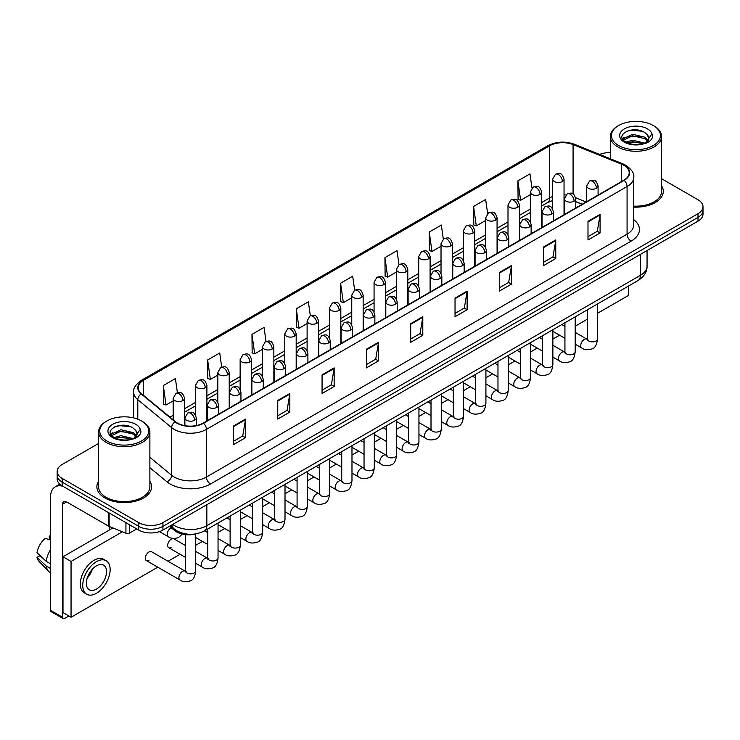 <?xml version="1.0" encoding="UTF-8"?>
<svg xmlns="http://www.w3.org/2000/svg" width="740" height="740" viewBox="0 0 740 740"><rect width="100%" height="100%" fill="white"/><g stroke="black" fill="none" stroke-linecap="round" stroke-linejoin="round"><path stroke-width="1.11" d="M582.102 204.305L575.766 201.743M196.109 533.845A17.094 9.87 180 0 1 174.705 530.608L169.469 526.288M98.596 481.305A27.352 15.79 0 0 0 96.885 486.8A27.352 15.79 0 0 0 104.895 497.965A27.352 15.79 0 0 0 134.708 501.387A27.352 15.79 0 0 0 151.589 486.8A27.352 15.79 0 0 0 149.878 481.305A27.352 15.79 0 0 1 151.589 486.8A27.352 15.79 0 0 1 134.708 501.387A27.352 15.79 0 0 1 104.895 497.965A27.352 15.79 0 0 1 96.885 486.8A27.352 15.79 0 0 1 98.596 481.305M623.857 165.316A18.232 10.527 180 0 1 629.194 172.762A18.232 10.527 180 0 1 623.857 180.199L203.213 423.058A18.232 10.527 180 0 1 175.38 421.652L141.525 393.745A18.232 10.527 180 0 1 138.232 387.704A18.232 10.527 180 0 1 143.569 380.258L549.727 145.771A18.232 10.527 180 0 1 573.074 144.587L621.424 164.132A18.232 10.527 180 0 1 623.857 165.316M624.181 165.131A18.694 10.795 0 0 0 621.683 163.919L573.343 144.374A18.694 10.795 0 0 0 549.404 145.586L143.246 380.073A18.694 10.795 0 0 0 141.155 393.893L175.01 421.809A18.694 10.795 0 0 0 203.528 423.243L624.181 180.384A18.694 10.795 0 0 0 624.181 165.131M98.596 443.445L62.188 464.47A17.094 9.87 0 0 0 57.184 471.445L57.184 478.891A17.094 9.87 0 0 0 62.188 485.865L138.741 530.071L138.741 526.344A17.094 9.87 0 0 0 162.92 526.344L697.996 217.421A17.094 9.87 0 0 0 703 210.447A17.094 9.87 0 0 1 697.996 217.421L162.92 526.344A17.094 9.87 0 0 1 138.741 526.344L62.188 482.147L138.741 526.344L138.741 522.625A17.094 9.87 0 0 0 162.92 522.625L697.996 213.703A17.094 9.87 0 0 0 703 206.719A17.094 9.87 0 0 0 697.996 199.745L661.588 178.719M57.184 475.173A17.094 9.87 0 0 0 62.188 482.147A17.094 9.87 0 0 1 57.184 475.173M233.433 426.036L233.433 444.648L245.514 437.673L245.514 419.062L233.433 426.036M233.433 441.345L242.739 435.971L245.467 419.682A4.56 2.636 -120 0 0 245.514 419.062M242.655 436.017L245.514 437.673M277.75 400.451L277.75 419.062L289.839 412.078L289.839 393.467L277.75 400.451M277.75 415.76L287.055 410.386L289.784 394.087A4.56 2.636 -120 0 0 289.839 393.467M286.981 410.432L289.839 412.078M322.067 374.865L322.067 393.467L334.156 386.493L334.156 367.882L322.067 374.865M322.067 390.174L331.381 384.791L334.11 368.502A4.56 2.636 -120 0 0 334.156 367.882M331.298 384.846L334.156 386.493M366.393 349.271L366.393 367.882L378.482 360.907L378.482 342.296L366.393 349.271M366.393 364.579L375.698 359.205L378.427 342.916A4.56 2.636 -120 0 0 378.482 342.296M375.624 359.252L378.482 360.907M587.995 221.334L587.995 239.945L600.085 232.961L600.085 214.35L587.995 221.334M587.995 236.643L597.31 231.259L600.038 214.97A4.56 2.636 -120 0 0 600.085 214.35M597.226 231.315L600.085 232.961M543.678 246.919L543.678 265.531L555.759 258.547L555.759 239.945L543.678 246.919M543.678 262.228L552.984 256.854L555.712 240.556A4.56 2.636 -120 0 0 555.759 239.945M552.9 256.9L555.759 258.547M499.352 272.505L499.352 291.116L511.442 284.142L511.442 265.531L499.352 272.505M499.352 287.814L508.667 282.44L511.396 266.15A4.56 2.636 -120 0 0 511.442 265.531M508.584 282.486L511.442 284.142M455.035 298.1L455.035 316.711L467.125 309.727L467.125 291.116L455.035 298.1M455.035 313.409L464.341 308.025L467.07 291.736A4.56 2.636 -120 0 0 467.125 291.116M464.257 308.081L467.125 309.727M410.709 323.685L410.709 342.296L422.799 335.312L422.799 316.702L410.709 323.685M410.709 338.994L420.024 333.62L422.753 317.321A4.56 2.636 -120 0 0 422.799 316.702M419.941 333.666L422.799 335.312M633.755 207.108A27.352 15.79 0 0 0 663.299 191.373A27.352 15.79 0 0 0 661.588 185.87A27.352 15.79 0 0 1 663.299 191.373A27.352 15.79 0 0 1 633.755 207.108M610.306 152.671A17.094 9.87 0 0 0 599.576 154.429M57.184 471.445A17.094 9.87 0 0 0 62.188 478.429L138.741 522.625M266.021 341.436L264.05 327.404L251.961 334.387L252.155 352.878M221.704 367.086L219.734 352.999L207.644 359.973L207.838 378.473M177.397 392.755L175.408 378.584L163.318 385.559L163.512 404.059M398.971 264.615L397.01 250.638L384.93 257.622L385.124 276.122M443.297 239.066L441.336 225.053L429.246 232.027L429.44 250.527M487.632 213.546L485.653 199.467L473.572 206.442L473.766 224.942M531.968 188.062L529.979 173.872L517.889 180.856L518.083 199.356M310.338 315.804L308.367 301.818L296.287 308.793L296.481 327.293M354.654 290.2L352.693 276.233L340.604 283.207L340.798 301.707M340.604 283.207L343.332 302.651L351.75 297.795M343.332 302.651L340.604 301.633M384.93 257.622L387.658 277.065L396.39 272.024M387.658 277.065L384.93 276.048M429.246 232.027L431.975 251.48L441.031 246.244M431.975 251.48L429.246 250.453M473.572 206.442L476.301 225.885L485.68 220.474M476.301 225.885L473.572 224.868M517.889 180.856L520.618 200.299L530.321 194.694M520.618 200.299L517.889 199.282M296.287 308.793L299.016 328.246L307.109 323.565M299.016 328.246L296.287 327.219M251.961 334.387L254.689 353.831L262.46 349.345M254.689 353.831L251.961 352.814M207.644 359.973L210.373 379.417L217.819 375.115M210.373 379.417L207.644 378.399M163.318 385.559L166.047 405.011L173.179 400.895M166.047 405.011L163.318 403.985M138.741 530.071A17.094 9.87 0 0 0 162.92 530.071L697.996 221.149A17.094 9.87 0 0 0 703 214.165L703 206.719M129.574 524.771L129.574 533.031L136.724 528.906M63.039 486.365A22.792 13.163 -120 0 0 55.223 486.837A22.792 13.163 -120 0 0 50.505 497.271L50.505 610.324L62.595 617.299L62.595 504.245A5.698 3.293 60 0 1 63.77 501.637A5.698 3.293 60 0 1 66.618 501.924L108.752 526.242L108.752 512.755M62.595 617.299A2.849 1.647 120 0 0 63.178 618.603L51.097 611.629A2.849 1.647 -60 0 1 50.505 610.324M63.178 618.603A2.849 1.647 120 0 0 64.602 618.464L68.876 616.004M109.326 530.025L109.326 526.51M129.574 533.031A2.849 1.647 180 0 1 125.929 533.216L109.132 526.427A2.849 1.647 180 0 1 108.752 526.242M633.755 206.118A25.641 14.8 0 0 0 661.588 191.373L661.588 136.465A25.641 14.8 0 0 0 654.077 126.004L653.272 125.532A24.503 14.143 0 0 0 618.621 125.532A24.503 14.143 0 0 0 618.621 145.54A24.503 14.143 0 0 0 653.272 145.54A24.503 14.143 0 0 0 653.272 125.532L654.077 126.004M618.621 125.532L617.817 126.004A25.641 14.8 0 0 0 610.306 136.465A25.641 14.8 0 0 0 617.817 146.936A25.641 14.8 0 0 0 645.761 150.146A25.641 14.8 0 0 0 661.588 136.465M648.638 139.213L648.823 138.334A12.885 7.437 0 0 0 647.37 134.893L645.067 132.793C633.19 124.394 613.404 135.355 625.615 141.867C630.61 144.568 636.502 145.262 643.291 143.939L646.908 142.885C650.395 141.1 652.319 138.87 652.699 136.197L651.995 133.885L645.484 143.005M626.003 142.089L632.607 140.221L645.188 143.227M641.857 142.977L631.599 142.099L627.52 142.838L632.607 141.701L643.754 143.838M623.117 139.703L623.505 138.593L632.607 134.31L645.049 137.224L648.046 140.341M623.469 140.128L632.607 135.79L645.049 138.704L647.546 141.044M647.37 134.893L648.813 138.51M648.823 138.796L647.398 142.635M622.377 138.463L624.56 137.242M626.549 131.304L631.599 130.286L641.987 131.202M622.654 139.009L623.57 138.472M627.502 136.937L631.599 136.188L641.857 137.076M106.912 420.968L106.107 421.43A25.641 14.8 0 0 0 98.596 431.901L98.596 486.8A25.641 14.8 0 0 0 106.107 497.271A25.641 14.8 0 0 0 134.051 500.48A25.641 14.8 0 0 0 149.878 486.8L149.878 431.901A25.641 14.8 0 0 0 142.367 421.43L141.562 420.968A24.503 14.143 0 0 0 106.912 420.968A24.503 14.143 0 0 0 106.912 440.975A24.503 14.143 0 0 0 141.562 440.975A24.503 14.143 0 0 0 141.562 420.968L142.367 421.43M98.596 431.901A25.641 14.8 0 0 0 106.107 442.372A25.641 14.8 0 0 0 134.051 445.582A25.641 14.8 0 0 0 149.878 431.901M136.928 434.648L137.122 433.76A12.885 7.437 0 0 0 135.661 430.329L133.357 428.229C121.48 419.821 101.704 430.791 113.914 437.303C118.9 440.004 124.792 440.689 131.59 439.366L135.207 438.311C138.685 436.526 140.619 434.297 140.998 431.633L140.286 429.32L133.783 438.441M114.293 437.525L120.907 435.657L133.478 438.654M130.157 438.413L119.889 437.534L115.81 438.274L120.907 437.127L132.053 439.264M111.407 435.129L111.796 434.019L120.907 429.746L133.348 432.65L136.336 435.768M111.758 435.564L120.907 431.226L133.348 434.13L135.846 436.471M135.661 430.329L137.113 433.936M137.122 434.232L135.688 438.062M110.667 433.89L112.85 432.669M114.839 426.74L119.889 425.713L130.286 426.629M110.945 434.445L111.86 433.899M115.792 432.364L119.889 431.624L130.157 432.502M146.409 560.615L179.977 579.984A5.125 2.96 -60 0 1 179.191 575.877A5.125 2.96 -60 0 1 182.54 571.363A5.125 2.96 -60 0 1 182.771 571.234A5.125 2.96 -60 0 1 185.102 571.104L151.543 551.726A5.125 2.96 120 0 0 148.981 551.985A5.125 2.96 120 0 0 145.623 556.499A5.125 2.96 120 0 0 146.409 560.615A5.125 2.96 120 0 0 148.981 560.356M185.472 545.547L173.863 538.84A5.125 2.96 120 0 0 171.301 539.099A5.125 2.96 120 0 0 167.952 543.613A5.125 2.96 120 0 0 168.738 547.72A5.125 2.96 120 0 0 171.301 547.471M597.513 313.307L628.695 295.306L628.695 285.945M122.387 531.792L71.049 561.429L71.049 617.252L157.787 567.182M168.045 561.253L180.107 554.288M195.73 545.278L202.436 541.403M218.05 532.393L224.756 528.517M240.371 519.499L247.077 515.632M262.691 506.613L269.397 502.747M285.011 493.728L291.717 489.852M307.331 480.843L314.038 476.967M329.661 467.948L336.367 464.082M351.981 455.063L358.687 451.197M374.301 442.178L381.007 438.302M396.621 429.293L403.328 425.417M418.942 416.407L425.648 412.532M441.262 403.513L447.968 399.646M463.582 390.628L470.289 386.761M485.912 377.742L492.618 373.867M508.232 364.857L514.938 360.981M530.552 351.963L537.259 348.096M552.873 339.077L559.579 335.211M575.193 326.192L587.264 319.227M112.906 527.953L62.992 556.776L62.992 612.6L71.049 617.252M71.049 561.429L62.992 556.776M607.004 298.47A19.37 11.183 120 0 0 608.141 297.868A19.37 11.183 120 0 0 609.288 297.147M96.441 589.105A14.245 8.223 120 0 0 105.746 576.553A14.245 8.223 120 0 0 103.563 565.138A14.245 8.223 120 0 0 96.441 565.85A14.245 8.223 120 0 0 87.126 578.403A14.245 8.223 120 0 0 89.318 589.817A14.245 8.223 120 0 0 96.441 589.105M87.228 578.07A14.245 8.223 120 0 0 92.343 569.208M50.505 536.426L49.293 536.065L49.293 538.923L50.505 539.627M106.125 560.698L103.702 559.301A19.37 11.183 120 0 0 94.017 560.263A19.37 11.183 120 0 0 81.363 577.339A19.37 11.183 120 0 0 84.332 592.86L86.747 594.257A19.37 11.183 120 0 0 96.441 593.295A19.37 11.183 120 0 0 109.094 576.22A19.37 11.183 120 0 0 106.125 560.698A19.37 11.183 120 0 0 96.441 561.66A19.37 11.183 120 0 0 83.777 578.736A19.37 11.183 120 0 0 86.747 594.257M50.505 549.746A18.805 10.86 120 0 0 46.222 561.336L37 552.706A14.819 8.556 120 0 1 45.27 538.387L50.505 539.978M50.505 563.806L46.222 561.336M41.986 557.377L39.479 555.925L37 557.359L46.222 565.989L50.505 568.459M46.222 565.989A18.805 10.86 120 0 0 48.544 571.243A18.805 10.86 120 0 0 49.969 572.362L50.505 572.668M50.505 535.723A14.819 8.556 120 0 0 49.293 536.065M37 557.359A14.819 8.556 120 0 0 38.748 561.049L48.544 571.243M174.705 529.368L174.705 530.608M633.755 219.651A28.49 16.447 180 0 1 631.109 241.148L210.465 484.006A5.698 3.293 60 0 1 206.432 477.032L627.076 234.173A22.792 13.163 0 0 0 633.755 224.868L633.755 177.221A22.792 13.163 180 0 1 627.076 186.526A5.698 3.293 -120 0 0 624.181 180.384M210.465 484.006A28.49 16.447 180 0 1 170.172 484.006A28.49 16.447 180 0 1 166.981 481.814L149.878 467.717M175.01 421.809A5.698 3.811 129.5 0 0 171.643 427.628L171.643 475.274A22.792 13.163 0 0 0 174.196 477.032A22.792 13.163 0 0 0 206.432 477.032L206.432 429.385A22.792 13.163 180 0 1 171.643 427.628L137.797 399.72A22.792 13.163 180 0 1 133.672 392.172L133.672 417.915M633.755 177.221C634.513 173.669 631.895 169.691 625.901 165.307L622.904 163.855A5.698 2.664 112 0 0 621.683 163.919M622.904 163.855L574.554 144.309C565.12 140.97 556.166 141.46 547.683 145.771A5.698 3.293 60 0 1 549.404 145.586M143.246 380.073A5.698 3.293 -120 0 0 141.525 380.258C135.614 384.513 132.996 388.482 133.672 392.172M141.155 393.893A5.698 3.811 129.5 0 0 137.797 399.72L137.797 419.182M574.554 144.309A5.698 2.664 112 0 0 573.343 144.374M203.528 423.243A5.698 3.293 60 0 1 206.432 429.385L627.076 186.526L627.076 234.173A5.698 3.293 60 0 0 631.109 241.148M162.92 522.625L162.92 530.071M697.996 213.703L697.996 221.149M62.188 478.429L62.188 485.865M149.878 457.329L171.643 475.274A5.698 3.811 -50.5 0 1 166.981 481.814M143.569 380.258L143.569 395.428M621.424 164.132L621.424 181.605M573.074 144.587L573.074 194M586.135 201.983L575.655 197.746M565.887 194.962A18.232 10.527 0 0 0 564.037 194.824M552.641 196.507A18.232 10.527 0 0 0 549.727 197.876L541.717 202.501M549.727 145.771L549.727 197.876A10.258 5.92 60 0 1 547.6 202.575L541.717 205.97M530.321 209.078L519.397 215.386M508.001 221.972L497.077 228.281M485.68 234.858L474.756 241.166M463.36 247.743L452.436 254.051M441.031 260.628L430.107 266.937M418.711 273.513L407.786 279.822M396.39 286.408L385.466 292.716M374.07 299.293L363.146 305.601M351.75 312.178L340.825 318.487M329.43 325.064L318.505 331.372M307.109 337.958L296.176 344.267M284.78 350.843L273.856 357.152M262.46 363.729L251.535 370.037M240.139 376.614L229.215 382.922M217.819 389.499L206.895 395.808M195.499 402.394L184.575 408.702M173.179 415.279L169.922 417.157M410.709 324.277L422.753 317.321M455.035 298.683L467.07 291.736M499.352 273.097L511.396 266.15M543.678 247.511L555.712 240.556M587.995 221.917L600.038 214.97M366.393 349.863L378.427 342.916M322.067 375.448L334.11 368.502M277.75 401.043L289.784 394.087M233.433 426.629L245.467 419.682M172.716 524.41A22.792 13.163 0 0 0 174.603 525.65A22.792 13.163 0 0 0 206.839 525.65L640.377 275.345A22.792 13.163 0 0 0 647.056 266.039C647.223 271.7 644.207 276.538 638.019 280.562L204.471 530.867A11.396 6.577 60 0 0 206.839 525.65L206.839 504.708M640.377 254.412L640.377 275.345A11.396 6.577 60 0 1 638.019 280.562M172.096 524.771A11.396 7.622 129.5 0 0 174.131 528.906L170.339 525.779M596.422 188.274A5.698 3.293 0 0 0 598.087 185.953C595.774 178.636 593.526 180.097 589.54 181.013A5.698 3.293 60 0 1 592.389 181.3A5.698 3.293 -120 0 1 596.422 188.274A5.698 3.293 0 0 1 588.356 188.274A5.698 3.293 0 0 1 586.691 185.953L589.54 181.013M575.193 344.22L581.77 348.013A5.125 2.96 -60 0 1 580.983 343.906A5.125 2.96 -60 0 1 584.332 339.392A5.125 2.96 -60 0 1 584.554 339.262A5.125 2.96 -60 0 1 586.894 339.133L575.193 332.38M587.551 339.651L587.098 340.03L587.264 338.92A5.125 2.96 -0 0 0 588.763 341.02A5.125 2.96 -0 0 0 595.783 341.14A5.125 2.96 -0 0 0 597.513 338.92C596.81 344.877 594.969 348.207 591.982 348.901C587.699 350.205 584.295 349.909 581.77 348.013M562.372 181.504A5.698 3.293 0 0 0 564.037 179.182C561.725 171.874 559.477 173.327 555.49 174.242A5.698 3.293 60 0 1 558.339 174.529A5.698 3.293 -120 0 1 562.372 181.504A5.698 3.293 0 0 1 554.316 181.504A5.698 3.293 0 0 1 552.641 179.182L555.49 174.242M574.092 201.16A5.698 3.293 0 0 0 575.766 198.838C573.454 191.531 571.206 192.983 567.219 193.899A5.698 3.293 60 0 1 570.068 194.185A5.698 3.293 -120 0 1 574.092 201.16A5.698 3.293 0 0 1 566.035 201.16A5.698 3.293 0 0 1 564.37 198.838L567.219 193.899M552.873 357.115L559.44 360.907A5.125 2.96 -60 0 1 558.654 356.791A5.125 2.96 -60 0 1 562.012 352.277A5.125 2.96 -60 0 1 562.234 352.157A5.125 2.96 -60 0 1 564.574 352.018L552.873 345.266M565.231 352.536L564.777 352.915L564.935 351.815A5.125 2.96 -0 0 0 566.442 353.905A5.125 2.96 -0 0 0 573.454 354.035A5.125 2.96 -0 0 0 575.193 351.815C574.49 357.762 572.649 361.092 569.661 361.786C565.379 363.09 561.975 362.794 559.44 360.907M551.772 214.045A5.698 3.293 0 0 0 553.446 211.723C551.134 204.416 548.886 205.868 544.899 206.784A5.698 3.293 60 0 1 547.748 207.071A5.698 3.293 -120 0 1 551.772 214.045A5.698 3.293 0 0 1 543.715 214.045A5.698 3.293 0 0 1 542.05 211.723L544.899 206.784M530.552 370L537.12 373.793A5.125 2.96 -60 0 1 536.334 369.686A5.125 2.96 -60 0 1 539.691 365.162A5.125 2.96 -60 0 1 539.913 365.042A5.125 2.96 -60 0 1 542.254 364.913L530.552 358.151M542.91 365.43L542.448 365.81L542.614 364.7A5.125 2.96 -0 0 0 544.122 366.79A5.125 2.96 -0 0 0 551.134 366.92A5.125 2.96 -0 0 0 552.873 364.7C552.17 370.657 550.329 373.978 547.341 374.68C543.058 375.976 539.645 375.689 537.12 373.793M529.452 226.94A5.698 3.293 0 0 0 531.126 224.608C528.813 217.301 526.566 218.753 522.579 219.678A5.698 3.293 60 0 1 525.428 219.956A5.698 3.293 -120 0 1 529.452 226.94A5.698 3.293 0 0 1 521.395 226.94A5.698 3.293 0 0 1 519.73 224.608L522.579 219.678M508.232 382.885L514.799 386.678A5.125 2.96 -60 0 1 514.013 382.571A5.125 2.96 -60 0 1 517.362 378.048A5.125 2.96 -60 0 1 517.593 377.927A5.125 2.96 -60 0 1 519.933 377.798L508.232 371.045M520.59 378.316L520.127 378.695L520.294 377.585A5.125 2.96 -0 0 0 521.793 379.675A5.125 2.96 -0 0 0 528.813 379.805A5.125 2.96 -0 0 0 530.552 377.585C529.849 383.542 528.009 386.863 525.021 387.566C520.729 388.87 517.325 388.574 514.799 386.678M507.131 239.825A5.698 3.293 0 0 0 508.796 237.494C506.484 230.186 504.236 231.648 500.249 232.564A5.698 3.293 60 0 1 503.098 232.841A5.698 3.293 -120 0 1 507.131 239.825A5.698 3.293 0 0 1 499.075 239.825A5.698 3.293 0 0 1 497.4 237.494L500.249 232.564M485.912 395.771L492.479 399.563A5.125 2.96 -60 0 1 491.693 395.456A5.125 2.96 -60 0 1 495.041 390.942A5.125 2.96 -60 0 1 495.273 390.812A5.125 2.96 -60 0 1 497.604 390.683L485.912 383.93M498.27 391.201L497.807 391.58L497.974 390.47A5.125 2.96 -0 0 0 499.472 392.57A5.125 2.96 -0 0 0 506.493 392.69A5.125 2.96 -0 0 0 508.232 390.47C507.529 396.427 505.679 399.757 502.701 400.451C498.409 401.755 495.005 401.459 492.479 399.563M540.052 194.389A5.698 3.293 0 0 0 541.717 192.067C539.404 184.76 537.157 186.212 533.17 187.128A5.698 3.293 60 0 1 536.019 187.414A5.698 3.293 -120 0 1 540.052 194.389A5.698 3.293 0 0 1 531.995 194.389A5.698 3.293 0 0 1 530.321 192.067L533.17 187.128M517.732 207.283A5.698 3.293 0 0 0 519.397 204.952C517.084 197.645 514.837 199.097 510.85 200.022A5.698 3.293 60 0 1 513.699 200.299A5.698 3.293 -120 0 1 517.732 207.283A5.698 3.293 0 0 1 509.666 207.283A5.698 3.293 0 0 1 508.001 204.952L510.85 200.022M495.402 220.169A5.698 3.293 0 0 0 497.077 217.838C494.764 210.53 492.516 211.992 488.529 212.907A5.698 3.293 60 0 1 491.379 213.185A5.698 3.293 -120 0 1 495.402 220.169A5.698 3.293 0 0 1 487.346 220.169A5.698 3.293 0 0 1 485.68 217.838L488.529 212.907M62.595 504.245L66.618 501.924M109.132 512.968L109.132 526.427M125.929 533.216L125.929 522.671M651.995 133.885A16.299 9.407 0 0 0 647.472 128.88A16.299 9.407 0 0 0 624.421 128.88A16.299 9.407 0 0 0 624.421 142.191A16.299 9.407 0 0 0 643.291 143.939M645.326 143.421A12.885 7.437 0 0 0 648.804 138.75M140.286 429.32A16.299 9.407 0 0 0 135.762 424.316A16.299 9.407 0 0 0 112.711 424.316A16.299 9.407 0 0 0 112.711 437.627A16.299 9.407 0 0 0 131.59 439.366M133.626 438.857A12.885 7.437 0 0 0 137.094 434.186M484.811 252.71A5.698 3.293 0 0 0 486.476 250.388C484.163 243.071 481.916 244.533 477.929 245.449A5.698 3.293 60 0 1 480.778 245.736A5.698 3.293 -120 0 1 484.811 252.71A5.698 3.293 0 0 1 476.754 252.71A5.698 3.293 0 0 1 475.08 250.388L477.929 245.449M463.582 408.656L470.159 412.457A5.125 2.96 -60 0 1 469.373 408.341A5.125 2.96 -60 0 1 472.721 403.827A5.125 2.96 -60 0 1 472.953 403.698A5.125 2.96 -60 0 1 475.284 403.568L463.582 396.816M475.95 404.086L475.487 404.466L475.654 403.356A5.125 2.96 -0 0 0 477.152 405.455A5.125 2.96 -0 0 0 484.173 405.585A5.125 2.96 -0 0 0 485.912 403.356C485.209 409.312 483.359 412.643 480.371 413.336C476.088 414.641 472.684 414.345 470.159 412.457M462.491 265.595A5.698 3.293 0 0 0 464.156 263.274C461.843 255.966 459.596 257.418 455.609 258.334A5.698 3.293 60 0 1 458.458 258.621A5.698 3.293 -120 0 1 462.491 265.595A5.698 3.293 0 0 1 454.425 265.595A5.698 3.293 0 0 1 452.76 263.274L455.609 258.334M441.262 421.55L447.839 425.343A5.125 2.96 -60 0 1 447.053 421.236A5.125 2.96 -60 0 1 450.401 416.713A5.125 2.96 -60 0 1 450.632 416.592A5.125 2.96 -60 0 1 452.963 416.463L441.262 409.701M453.62 416.971L453.167 417.351L453.333 416.25A5.125 2.96 -0 0 0 454.832 418.341A5.125 2.96 -0 0 0 461.853 418.47A5.125 2.96 -0 0 0 463.582 416.25C462.879 422.198 461.039 425.528 458.051 426.221C453.768 427.526 450.364 427.23 447.839 425.343M440.161 278.49A5.698 3.293 0 0 0 441.836 276.159C439.523 268.851 437.275 270.304 433.289 271.229A5.698 3.293 60 0 1 436.138 271.506A5.698 3.293 -120 0 1 440.161 278.49A5.698 3.293 0 0 1 432.105 278.49A5.698 3.293 0 0 1 430.44 276.159L433.289 271.229M418.942 434.436L425.519 438.228A5.125 2.96 -60 0 1 424.732 434.121A5.125 2.96 -60 0 1 428.081 429.598A5.125 2.96 -60 0 1 428.303 429.478A5.125 2.96 -60 0 1 430.643 429.348L418.942 422.596M431.3 429.866L430.846 430.245L431.004 429.135A5.125 2.96 -0 0 0 432.512 431.226A5.125 2.96 -0 0 0 439.532 431.355A5.125 2.96 -0 0 0 441.262 429.135C440.559 435.092 438.718 438.413 435.731 439.116C431.448 440.42 428.044 440.124 425.519 438.228M473.082 233.054A5.698 3.293 0 0 0 474.756 230.732C472.444 223.415 470.196 224.877 466.209 225.793A5.698 3.293 60 0 1 469.058 226.079A5.698 3.293 -120 0 1 473.082 233.054A5.698 3.293 0 0 1 465.025 233.054A5.698 3.293 0 0 1 463.36 230.732L466.209 225.793M450.762 245.939A5.698 3.293 0 0 0 452.436 243.617C450.124 236.31 447.876 237.762 443.88 238.678A5.698 3.293 60 0 1 446.738 238.964A5.698 3.293 -120 0 1 450.762 245.939A5.698 3.293 0 0 1 442.705 245.939A5.698 3.293 0 0 1 441.031 243.617L443.88 238.678M428.442 258.834A5.698 3.293 0 0 0 430.107 256.502C427.794 249.195 425.546 250.647 421.56 251.572A5.698 3.293 60 0 1 424.409 251.85A5.698 3.293 -120 0 1 428.442 258.834A5.698 3.293 0 0 1 420.385 258.834A5.698 3.293 0 0 1 418.711 256.502L421.56 251.572M417.841 291.375A5.698 3.293 0 0 0 419.515 289.044C417.203 281.736 414.955 283.189 410.968 284.114A5.698 3.293 60 0 1 413.817 284.391A5.698 3.293 -120 0 1 417.841 291.375A5.698 3.293 0 0 1 409.784 291.375A5.698 3.293 0 0 1 408.119 289.044L410.968 284.114M396.621 447.321L403.189 451.113A5.125 2.96 -60 0 1 402.403 447.006A5.125 2.96 -60 0 1 405.761 442.483A5.125 2.96 -60 0 1 405.983 442.363A5.125 2.96 -60 0 1 408.323 442.233L396.621 435.481M408.98 442.751L408.526 443.131L408.684 442.021A5.125 2.96 -0 0 0 410.191 444.111A5.125 2.96 -0 0 0 417.203 444.24A5.125 2.96 -0 0 0 418.942 442.021C418.239 447.978 416.398 451.308 413.41 452.001C409.128 453.306 405.724 453.01 403.189 451.113M395.521 304.26A5.698 3.293 0 0 0 397.195 301.939C394.882 294.622 392.635 296.083 388.648 296.999A5.698 3.293 60 0 1 391.497 297.286A5.698 3.293 -120 0 1 395.521 304.26A5.698 3.293 0 0 1 387.464 304.26A5.698 3.293 0 0 1 385.799 301.939L388.648 296.999M374.301 460.206L380.869 463.999A5.125 2.96 -60 0 1 380.082 459.892A5.125 2.96 -60 0 1 383.431 455.378A5.125 2.96 -60 0 1 383.662 455.248A5.125 2.96 -60 0 1 386.003 455.118L374.301 448.366M386.659 455.637L386.197 456.016L386.363 454.906A5.125 2.96 -0 0 0 387.871 457.006A5.125 2.96 -0 0 0 394.882 457.126A5.125 2.96 -0 0 0 396.621 454.906C395.918 460.863 394.078 464.193 391.09 464.887C386.807 466.191 383.394 465.895 380.869 463.999M373.2 317.146A5.698 3.293 0 0 0 374.865 314.824C372.553 307.516 370.305 308.969 366.319 309.884A5.698 3.293 60 0 1 369.168 310.171A5.698 3.293 -120 0 1 373.2 317.146A5.698 3.293 0 0 1 365.144 317.146A5.698 3.293 0 0 1 363.47 314.824L366.319 309.884M351.981 473.101L358.549 476.893A5.125 2.96 -60 0 1 357.762 472.777A5.125 2.96 -60 0 1 361.111 468.263A5.125 2.96 -60 0 1 361.342 468.143A5.125 2.96 -60 0 1 363.673 468.004L351.981 461.251M364.339 468.522L363.877 468.901L364.043 467.8A5.125 2.96 -0 0 0 365.542 469.891A5.125 2.96 -0 0 0 372.562 470.02A5.125 2.96 -0 0 0 374.301 467.8C373.598 473.748 371.748 477.078 368.77 477.772C364.478 479.076 361.074 478.78 358.549 476.893M350.88 330.031A5.698 3.293 0 0 0 352.545 327.709C350.233 320.401 347.985 321.854 343.998 322.769A5.698 3.293 60 0 1 346.847 323.056A5.698 3.293 -120 0 1 350.88 330.031A5.698 3.293 0 0 1 342.824 330.031A5.698 3.293 0 0 1 341.149 327.709L343.998 322.769M329.661 485.986L336.228 489.778A5.125 2.96 -60 0 1 335.442 485.671A5.125 2.96 -60 0 1 338.791 481.148A5.125 2.96 -60 0 1 339.022 481.028A5.125 2.96 -60 0 1 341.353 480.898L329.661 474.137M342.019 481.416L341.556 481.796L341.723 480.685A5.125 2.96 -0 0 0 343.221 482.776A5.125 2.96 -0 0 0 350.242 482.905A5.125 2.96 -0 0 0 351.981 480.685C351.278 486.643 349.428 489.963 346.45 490.666C342.157 491.961 338.754 491.674 336.228 489.778M328.56 342.925A5.698 3.293 0 0 0 330.225 340.594C327.913 333.287 325.665 334.739 321.678 335.664A5.698 3.293 60 0 1 324.527 335.942A5.698 3.293 -120 0 1 328.56 342.925A5.698 3.293 0 0 1 320.503 342.925A5.698 3.293 0 0 1 318.829 340.594L321.678 335.664M307.331 498.871L313.908 502.663A5.125 2.96 -60 0 1 313.122 498.557A5.125 2.96 -60 0 1 316.47 494.033A5.125 2.96 -60 0 1 316.702 493.913A5.125 2.96 -60 0 1 319.032 493.784L307.331 487.031M319.699 494.302L319.236 494.681L319.403 493.571A5.125 2.96 -0 0 0 320.901 495.661A5.125 2.96 -0 0 0 327.922 495.791A5.125 2.96 -0 0 0 329.661 493.571C328.958 499.528 327.108 502.849 324.12 503.552C319.837 504.856 316.433 504.56 313.908 502.663M406.121 271.719A5.698 3.293 0 0 0 407.786 269.388C405.474 262.08 403.226 263.532 399.239 264.457A5.698 3.293 60 0 1 402.088 264.735A5.698 3.293 -120 0 1 406.121 271.719A5.698 3.293 0 0 1 398.065 271.719A5.698 3.293 0 0 1 396.39 269.388L399.239 264.457M383.801 284.604A5.698 3.293 0 0 0 385.466 282.273C383.154 274.966 380.906 276.427 376.919 277.343A5.698 3.293 60 0 1 379.768 277.62A5.698 3.293 -120 0 1 383.801 284.604A5.698 3.293 0 0 1 375.735 284.604A5.698 3.293 0 0 1 374.07 282.273L376.919 277.343M361.471 297.489A5.698 3.293 0 0 0 363.146 295.168C360.833 287.86 358.586 289.312 354.599 290.228A5.698 3.293 60 0 1 357.448 290.515A5.698 3.293 -120 0 1 361.471 297.489A5.698 3.293 0 0 1 353.415 297.489A5.698 3.293 0 0 1 351.75 295.168L354.599 290.228M339.151 310.375A5.698 3.293 0 0 0 340.825 308.053C338.513 300.745 336.265 302.197 332.279 303.113A5.698 3.293 60 0 1 335.128 303.4A5.698 3.293 -120 0 1 339.151 310.375A5.698 3.293 0 0 1 331.095 310.375A5.698 3.293 0 0 1 329.43 308.053L332.279 303.113M316.831 323.269A5.698 3.293 0 0 0 318.505 320.938C316.193 313.631 313.945 315.083 309.958 316.008A5.698 3.293 60 0 1 312.807 316.285A5.698 3.293 -120 0 1 316.831 323.269A5.698 3.293 0 0 1 308.774 323.269A5.698 3.293 0 0 1 307.109 320.938L309.958 316.008M306.24 355.811A5.698 3.293 0 0 0 307.905 353.48C305.592 346.172 303.345 347.634 299.358 348.549A5.698 3.293 60 0 1 302.207 348.827A5.698 3.293 -120 0 1 306.24 355.811A5.698 3.293 0 0 1 298.174 355.811A5.698 3.293 0 0 1 296.509 353.48L299.358 348.549M285.011 511.756L291.588 515.549A5.125 2.96 -60 0 1 290.802 511.442A5.125 2.96 -60 0 1 294.15 506.928A5.125 2.96 -60 0 1 294.372 506.798A5.125 2.96 -60 0 1 296.712 506.669L285.011 499.916M297.369 507.187L296.916 507.566L297.082 506.456A5.125 2.96 -0 0 0 298.581 508.556A5.125 2.96 -0 0 0 305.601 508.676A5.125 2.96 -0 0 0 307.331 506.456C306.628 512.413 304.788 515.743 301.8 516.437C297.517 517.741 294.113 517.445 291.588 515.549M283.91 368.696A5.698 3.293 0 0 0 285.585 366.374C283.272 359.057 281.024 360.519 277.038 361.435A5.698 3.293 60 0 1 279.887 361.721A5.698 3.293 -120 0 1 283.91 368.696A5.698 3.293 0 0 1 275.854 368.696A5.698 3.293 0 0 1 274.189 366.374L277.038 361.435M262.691 524.641L269.258 528.443A5.125 2.96 -60 0 1 268.472 524.327A5.125 2.96 -60 0 1 271.83 519.813A5.125 2.96 -60 0 1 272.052 519.684A5.125 2.96 -60 0 1 274.392 519.554L262.691 512.802M275.049 520.072L274.596 520.451L274.753 519.341A5.125 2.96 -0 0 0 276.261 521.441A5.125 2.96 -0 0 0 283.272 521.571A5.125 2.96 -0 0 0 285.011 519.341C284.308 525.298 282.467 528.628 279.479 529.322C275.197 530.626 271.793 530.33 269.258 528.443M261.59 381.581A5.698 3.293 0 0 0 263.264 379.259C260.952 371.952 258.704 373.404 254.717 374.32A5.698 3.293 60 0 1 257.566 374.607A5.698 3.293 -120 0 1 261.59 381.581A5.698 3.293 0 0 1 253.533 381.581A5.698 3.293 0 0 1 251.868 379.259L254.717 374.32M240.371 537.536L246.938 541.329A5.125 2.96 -60 0 1 246.152 537.221A5.125 2.96 -60 0 1 249.51 532.698A5.125 2.96 -60 0 1 249.732 532.578A5.125 2.96 -60 0 1 252.072 532.449L240.371 525.687M252.729 532.957L252.266 533.337L252.433 532.236A5.125 2.96 -0 0 0 253.94 534.326A5.125 2.96 -0 0 0 260.952 534.456A5.125 2.96 -0 0 0 262.691 532.236C261.988 538.184 260.147 541.514 257.159 542.207C252.877 543.512 249.463 543.216 246.938 541.329M239.27 394.476A5.698 3.293 0 0 0 240.944 392.144C238.632 384.837 236.384 386.289 232.397 387.214A5.698 3.293 60 0 1 235.246 387.492A5.698 3.293 -120 0 1 239.27 394.476A5.698 3.293 0 0 1 231.213 394.476A5.698 3.293 0 0 1 229.548 392.144L232.397 387.214M218.05 550.421L224.618 554.214A5.125 2.96 -60 0 1 223.832 550.107A5.125 2.96 -60 0 1 227.18 545.584A5.125 2.96 -60 0 1 227.411 545.463A5.125 2.96 -60 0 1 229.751 545.334L218.05 538.581M230.408 545.852L229.946 546.231L230.112 545.121A5.125 2.96 -0 0 0 231.62 547.212A5.125 2.96 -0 0 0 238.632 547.341A5.125 2.96 -0 0 0 240.371 545.121C239.668 551.078 237.827 554.399 234.839 555.102C230.556 556.406 227.143 556.11 224.618 554.214M216.95 407.361A5.698 3.293 0 0 0 218.615 405.03C216.302 397.722 214.054 399.175 210.067 400.1A5.698 3.293 60 0 1 212.917 400.377A5.698 3.293 -120 0 1 216.95 407.361A5.698 3.293 0 0 1 208.893 407.361A5.698 3.293 0 0 1 207.219 405.03L210.067 400.1M195.73 563.307L202.297 567.099A5.125 2.96 -60 0 1 201.511 562.992A5.125 2.96 -60 0 1 204.86 558.469A5.125 2.96 -60 0 1 205.091 558.349A5.125 2.96 -60 0 1 207.422 558.219L195.73 551.466M208.088 558.737L207.626 559.116L207.792 558.006A5.125 2.96 -0 0 0 209.291 560.097A5.125 2.96 -0 0 0 216.311 560.226A5.125 2.96 -0 0 0 218.05 558.006C217.347 563.963 215.497 567.284 212.519 567.987C208.227 569.291 204.823 568.995 202.297 567.099M194.629 420.246A5.698 3.293 0 0 0 196.294 417.915C193.982 410.608 191.734 412.069 187.747 412.985A5.698 3.293 60 0 1 190.596 413.272A5.698 3.293 -120 0 1 194.629 420.246A5.698 3.293 0 0 1 186.572 420.246A5.698 3.293 0 0 1 184.898 417.915L187.747 412.985M185.768 571.622L185.305 572.002L185.472 570.891A5.125 2.96 -0 0 0 186.97 572.991A5.125 2.96 -0 0 0 193.991 573.112A5.125 2.96 -0 0 0 195.73 570.891C195.027 576.849 193.177 580.179 190.199 580.872C185.906 582.177 182.503 581.88 179.977 579.984M294.511 336.154A5.698 3.293 0 0 0 296.176 333.823C293.863 326.516 291.615 327.977 287.629 328.893A5.698 3.293 60 0 1 290.478 329.171A5.698 3.293 -120 0 1 294.511 336.154A5.698 3.293 0 0 1 286.454 336.154A5.698 3.293 0 0 1 284.78 333.823L287.629 328.893M272.19 349.039A5.698 3.293 0 0 0 273.856 346.718C271.543 339.401 269.295 340.863 265.308 341.778A5.698 3.293 60 0 1 268.157 342.065A5.698 3.293 -120 0 1 272.19 349.039A5.698 3.293 0 0 1 264.134 349.039A5.698 3.293 0 0 1 262.46 346.718L265.308 341.778M249.87 361.925A5.698 3.293 0 0 0 251.535 359.603C249.223 352.296 246.975 353.748 242.988 354.664A5.698 3.293 60 0 1 245.837 354.95A5.698 3.293 -120 0 1 249.87 361.925A5.698 3.293 0 0 1 241.814 361.925A5.698 3.293 0 0 1 240.139 359.603L242.988 354.664M227.55 374.81A5.698 3.293 0 0 0 229.215 372.488C226.903 365.181 224.655 366.633 220.668 367.558A5.698 3.293 60 0 1 223.517 367.836A5.698 3.293 -120 0 1 227.55 374.81A5.698 3.293 0 0 1 219.484 374.81A5.698 3.293 0 0 1 217.819 372.488L220.668 367.558M205.221 387.704A5.698 3.293 0 0 0 206.895 385.374C204.582 378.066 202.335 379.518 198.348 380.443A5.698 3.293 60 0 1 201.197 380.721A5.698 3.293 -120 0 1 205.221 387.704A5.698 3.293 0 0 1 197.164 387.704A5.698 3.293 0 0 1 195.499 385.374L198.348 380.443M182.9 400.59A5.698 3.293 0 0 0 184.575 398.259C182.262 390.951 180.014 392.413 176.028 393.329A5.698 3.293 60 0 1 178.876 393.606A5.698 3.293 -120 0 1 182.9 400.59A5.698 3.293 0 0 1 174.844 400.59A5.698 3.293 0 0 1 173.179 398.259L176.028 393.329M182.308 534.095L178.47 537.582C174.187 538.887 170.774 538.591 168.248 536.694A5.125 2.96 -60 0 1 167.185 534.345A5.125 2.96 -60 0 1 171.042 527.944A5.125 2.96 -60 0 1 171.319 527.814M547.683 145.771L141.525 380.258M552.641 200.485L547.6 202.575M530.321 212.547L519.397 218.855M508.001 225.441L497.077 231.75M485.68 238.326L474.756 244.635M463.36 251.212L452.436 257.52M441.031 264.097L430.107 270.405M418.711 276.991L407.786 283.291M396.39 289.877L385.466 296.185M374.07 302.762L363.146 309.07M351.75 315.647L340.825 321.956M329.43 328.532L318.505 334.841M307.109 341.427L296.176 347.735M284.78 354.312L273.856 360.621M262.46 367.197L251.535 373.506M240.139 380.082L229.215 386.391M217.819 392.968L206.895 399.276M195.499 405.862L184.575 412.171M173.179 418.748L172.401 419.192M582.232 204.231L575.766 201.622M204.471 530.867C195.304 535.473 186.138 535.473 176.962 530.867L174.131 528.906M647.056 266.039L647.056 250.555M587.939 339.549L586.894 339.133M597.513 303.946L597.513 338.92M598.087 195.083L598.087 185.953M564.935 338.3L552.873 331.335M587.264 309.866L587.264 338.92M586.691 201.659L586.691 185.953M564.935 326.46L561.734 324.61M564.037 214.739L564.037 179.182M552.641 208.81L552.641 179.182M565.61 352.434L564.574 352.018M575.193 316.831L575.193 351.815M575.766 207.968L575.766 198.838M542.614 351.186L530.552 344.22M564.935 322.751L564.935 351.815M564.37 214.544L564.37 198.838M542.614 339.346L539.404 337.496M543.29 365.32L542.254 364.913M552.873 329.716L552.873 364.7M553.446 220.853L553.446 211.723M520.294 364.08L508.232 357.115M542.614 335.646L542.614 364.7M542.05 227.439L542.05 211.723M520.294 352.231L517.084 350.381M520.969 378.205L519.933 377.798M530.552 342.611L530.552 377.585M531.126 233.738L531.126 224.608M497.974 376.965L485.912 370M520.294 348.531L520.294 377.585M519.73 240.324L519.73 224.608M497.974 365.116L494.764 363.266M498.649 391.099L497.604 390.683M508.232 355.496L508.232 390.47M508.796 246.633L508.796 237.494M475.654 389.851L463.582 382.885M497.974 361.416L497.974 390.47M497.4 253.21L497.4 237.494M475.654 378.011L472.444 376.151M541.717 227.624L541.717 192.067M530.321 221.704L530.321 192.067M519.397 240.509L519.397 204.952M508.001 234.589L508.001 204.952M497.077 253.395L497.077 217.838M485.68 247.475L485.68 217.838M55.223 486.837L59.838 484.173M610.306 158.767L610.306 136.465M476.329 403.985L475.284 403.568M485.912 368.381L485.912 403.356M486.476 259.518L486.476 250.388M453.333 402.736L441.262 395.771M475.654 374.301L475.654 403.356M475.08 266.095L475.08 250.388M453.333 390.896L450.124 389.046M454.009 416.87L452.963 416.463M463.582 381.267L463.582 416.25M464.156 272.403L464.156 263.274M431.004 415.621L418.942 408.656M453.333 387.187L453.333 416.25M452.76 278.98L452.76 263.274M431.004 403.781L427.803 401.931M431.688 429.755L430.643 429.348M441.262 394.152L441.262 429.135M441.836 285.289L441.836 276.159M408.684 428.516L396.621 421.55M431.004 400.081L431.004 429.135M430.44 291.875L430.44 276.159M408.684 416.666L405.483 414.816M474.756 266.289L474.756 230.732M463.36 260.36L463.36 230.732M452.436 279.174L452.436 243.617M441.031 273.245L441.031 243.617M430.107 292.06L430.107 256.502M418.711 286.139L418.711 256.502M409.359 442.64L408.323 442.233M418.942 407.046L418.942 442.021M419.515 298.183L419.515 289.044M386.363 441.401L374.301 434.436M408.684 412.966L408.684 442.021M408.119 304.76L408.119 289.044M386.363 429.561L383.154 427.702M387.039 455.535L386.003 455.118M396.621 419.932L396.621 454.906M397.195 311.068L397.195 301.939M364.043 454.286L351.981 447.321M386.363 425.852L386.363 454.906M385.799 317.645L385.799 301.939M364.043 442.446L360.833 440.596M364.718 468.42L363.673 468.004M374.301 432.817L374.301 467.8M374.865 323.954L374.865 314.824M341.723 467.171L329.661 460.206M364.043 438.737L364.043 467.8M363.47 330.53L363.47 314.824M341.723 455.331L338.513 453.481M342.398 481.305L341.353 480.898M351.981 445.702L351.981 480.685M352.545 336.839L352.545 327.709M319.403 480.066L307.331 473.101M341.723 451.631L341.723 480.685M341.149 343.425L341.149 327.709M319.403 468.217L316.193 466.367M320.078 494.191L319.032 493.784M329.661 458.596L329.661 493.571M330.225 349.724L330.225 340.594M297.082 492.951L285.011 485.986M319.403 464.517L319.403 493.571M318.829 356.31L318.829 340.594M297.082 481.102L293.873 479.252M407.786 304.945L407.786 269.388M396.39 299.025L396.39 269.388M385.466 317.839L385.466 282.273M374.07 311.91L374.07 282.273M363.146 330.725L363.146 295.168M351.75 324.795L351.75 295.168M340.825 343.61L340.825 308.053M329.43 337.69L329.43 308.053M318.505 356.495L318.505 320.938M307.109 350.575L307.109 320.938M297.757 507.085L296.712 506.669M307.331 471.482L307.331 506.456M307.905 362.618L307.905 353.48M274.753 505.836L262.691 498.871M297.082 477.402L297.082 506.456M296.509 369.195L296.509 353.48M274.753 493.996L271.552 492.137M275.428 519.97L274.392 519.554M285.011 484.367L285.011 519.341M285.585 375.504L285.585 366.374M252.433 518.721L240.371 511.756M274.753 490.287L274.753 519.341M274.189 382.081L274.189 366.374M252.433 506.882L249.223 505.032M253.108 532.856L252.072 532.449M262.691 497.252L262.691 532.236M263.264 388.389L263.264 379.259M230.112 531.607L218.05 524.641M252.433 503.172L252.433 532.236M251.868 394.966L251.868 379.259M230.112 519.767L226.903 517.917M230.788 545.741L229.751 545.334M240.371 510.138L240.371 545.121M240.944 401.274L240.944 392.144M207.792 544.501L195.73 537.536M230.112 516.067L230.112 545.121M229.548 407.86L229.548 392.144M207.792 532.652L204.582 530.802M208.467 558.626L207.422 558.219M218.05 523.032L218.05 558.006M218.615 414.169L218.615 405.03M185.472 557.387L168.738 547.72M207.792 528.952L207.792 558.006M207.219 420.746L207.219 405.03M186.147 571.521L185.102 571.104M195.73 533.947L195.73 570.891M196.294 425.565L196.294 417.915M185.472 534.641L185.472 570.891M184.898 425.667L184.898 417.915M109.326 528.998L110.214 529.516M296.176 369.38L296.176 333.823M284.78 363.46L284.78 333.823M273.856 382.275L273.856 346.718M262.46 376.346L262.46 346.718M251.535 395.16L251.535 359.603M240.139 389.231L240.139 359.603M229.215 408.045L229.215 372.488M217.819 402.125L217.819 372.488M206.895 420.93L206.895 385.374M195.499 415.011L195.499 385.374M184.575 425.611L184.575 398.259M168.248 536.694L159.442 531.616M173.179 419.839L173.179 398.259"/></g></svg>
